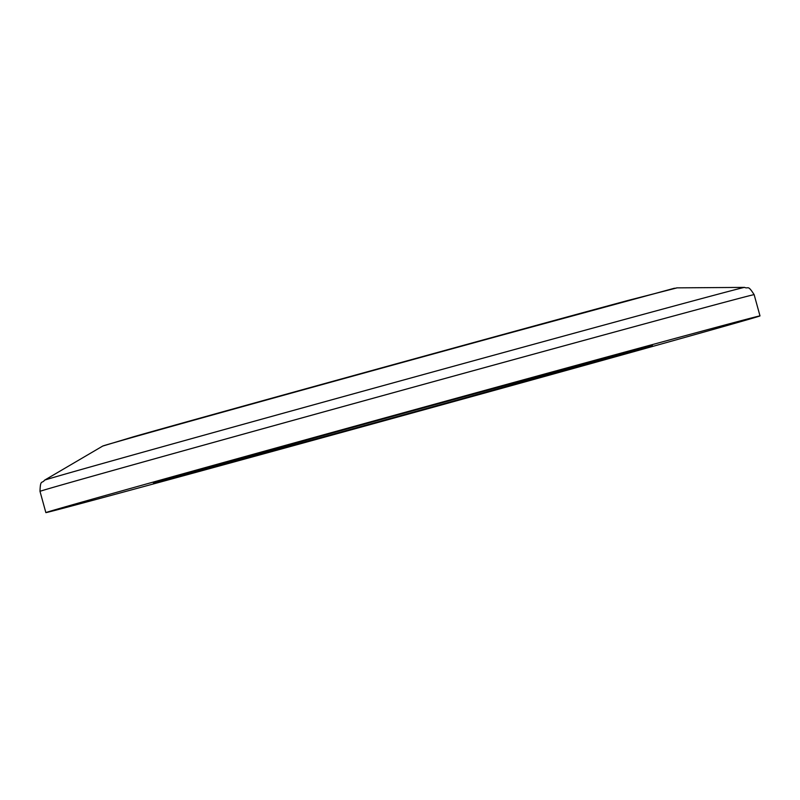 <?xml version="1.0" encoding="UTF-8"?>
<svg xmlns="http://www.w3.org/2000/svg" width="800" height="800" viewBox="0 0 800 800"><rect width="100%" height="100%" fill="white"/><g stroke="black" fill="none" stroke-linecap="round" stroke-linejoin="round"><path stroke-width="1.2" d="M107.81 444.47L187.14 421.73L381.38 367.91L674.46 288.22M748.87 319.3A370.37 1.29 -15.4 0 1 358.52 427.82A370.37 1.29 -15.4 0 1 45.86 512.61A370.37 1.29 -15.4 0 1 402.59 413.02A370.37 1.29 -15.4 0 1 760 315.91A370.37 1.29 -15.4 0 1 748.87 319.3M644.63 347.92A258.77 0.9 -15.4 0 1 371.9 423.73A258.77 0.9 -15.4 0 1 153.45 482.98A258.77 0.9 -15.4 0 1 402.69 413.39A258.77 0.9 -15.4 0 1 652.4 345.54A258.77 0.9 -15.4 0 1 644.63 347.92M598.5 360.58A209.38 0.73 -15.4 0 1 377.82 421.92A209.38 0.73 -15.4 0 1 201.06 469.86A209.38 0.73 -15.4 0 1 402.73 413.56A209.38 0.73 -15.4 0 1 604.79 358.66A209.38 0.73 -15.4 0 1 598.5 360.58M102.71 446.07A297.91 1.03 -15.4 0 1 389.63 365.98A297.91 1.03 -15.4 0 1 677.09 287.86L744.52 287.39A363.05 1.26 -15.4 0 0 394.2 382.59A363.05 1.26 -15.4 0 0 44.55 480.19L102.71 446.07L133.76 436.71C218.15 412.74 521.24 329.19 628.77 300.25L677.09 287.86M44.55 480.19C41.96 483.92 40.38 479.02 40 491.36A370.37 1.29 -15.4 0 1 396.73 391.76A370.37 1.29 -15.4 0 1 754.14 294.65C747.5 284.25 748.66 289.27 744.52 287.39M40 491.36L45.86 512.61M754.14 294.65L760 315.91M200.92 469.35L201.06 469.86M604.65 358.15L604.79 358.66"/></g></svg>

